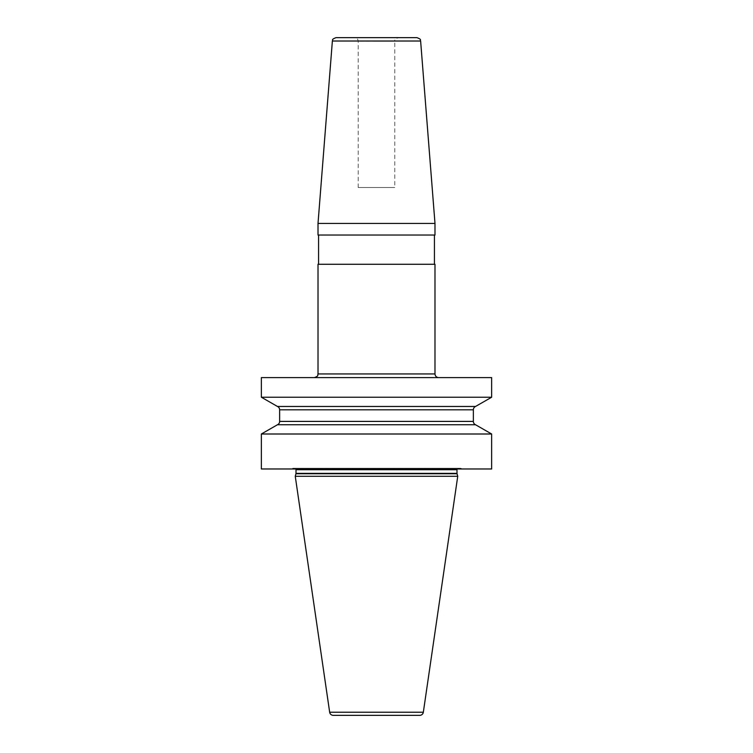 <?xml version="1.0" encoding="UTF-8"?>
<svg xmlns="http://www.w3.org/2000/svg" width="753" height="753" viewBox="0 0 753 753"><rect width="100%" height="100%" fill="white"/><g stroke="black" fill="none" stroke-linecap="round" stroke-linejoin="round"><path stroke-width="0.56" stroke-dasharray="3.77 2.82" d="M491.643 468.978L261.357 468.978M491.643 434.001L261.357 434.001M491.643 377.601L261.357 377.601M491.643 397.226L261.357 397.226M475.538 424.748L277.462 424.748M463.302 468.978L289.698 468.978L463.302 468.978L460.751 468.3L292.249 468.3L289.698 468.978M460.375 468.253A1.459 1.459 0 0 1 460.751 468.3L292.249 468.3A1.459 1.459 0 0 1 292.625 468.253L460.375 468.253L292.625 468.253M458.473 468.253L294.527 468.253L458.473 468.253A1.459 1.459 0 0 0 457.203 468.978M295.797 468.978A1.459 1.459 0 0 0 294.527 468.253M457.739 476.291L295.261 476.291M419.713 715.35L333.287 715.35M475.538 406.469L277.462 406.469M376.5 377.601L314.359 377.601L376.5 377.601M318.011 223.434L434.989 223.434M434.989 235.04L318.011 235.04M434.989 264.284L318.011 264.284M376.5 235.04L434.434 235.04L376.5 235.04M416.983 37.65L336.017 37.65M376.5 37.65L398.431 37.65C395.485 38.714 394.271 39.928 394.779 41.302L376.5 41.302L394.779 41.302L394.779 187.516L358.221 187.516L394.779 187.516M457.005 469.712L295.995 469.712M457.005 473.373L295.995 473.373M457.062 473.75L295.938 473.75M423.337 712.225L329.663 712.225M473.364 409.811L279.636 409.811M473.364 421.407L279.636 421.407M434.989 373.94L318.011 373.94M420.626 41.02L332.374 41.02M376.5 41.302L358.221 41.302L376.5 41.302M358.221 187.516L358.221 41.302C358.004 39.081 356.79 37.866 354.569 37.65"/><path stroke-width="1.13" d="M261.357 434.001L491.643 434.001L491.643 468.978L261.357 468.978L261.357 434.001L277.462 424.748A3.652 3.652 0 0 0 279.636 421.407L279.636 409.811A3.652 3.652 0 0 0 277.462 406.469L261.357 397.226L491.643 397.226L491.643 377.601L261.357 377.601L261.357 397.226M491.643 434.001L475.538 424.748L277.462 424.748M457.062 473.75L295.938 473.75L295.261 476.291L457.739 476.291L457.062 473.75A1.459 1.459 0 0 1 457.005 473.373L457.005 469.712A1.459 1.459 0 0 1 457.203 468.978M295.938 473.75A1.459 1.459 0 0 0 295.995 473.373L295.995 469.712A1.459 1.459 0 0 0 295.797 468.978M295.261 476.291L329.663 712.225A3.652 3.652 0 0 0 333.287 715.35L419.713 715.35A3.652 3.652 0 0 0 423.337 712.225L329.663 712.225M457.739 476.291L423.337 712.225M475.538 424.748A3.652 3.652 0 0 1 473.364 421.407L473.364 409.811A3.652 3.652 0 0 1 475.538 406.469L277.462 406.469M475.538 406.469L491.643 397.226M434.989 223.434L318.011 223.434L318.011 235.04L434.989 235.04L434.989 223.434L420.626 41.02L332.374 41.02L318.011 223.434M318.011 373.94L318.011 264.284L434.989 264.284L434.989 373.94L318.011 373.94C317.314 375.022 319.357 375.86 314.359 377.601M332.374 41.02C333.438 39.9 330.548 39.796 336.017 37.65L416.983 37.65C422.452 39.796 419.562 39.9 420.626 41.02M398.431 37.65L376.5 37.65M457.005 469.712L295.995 469.712M457.005 473.373L295.995 473.373M473.364 409.811L279.636 409.811M473.364 421.407L279.636 421.407M434.989 373.94C435.206 376.161 436.42 377.375 438.641 377.601M434.434 264.284L434.434 235.04M318.566 264.284L318.566 235.04"/></g></svg>
